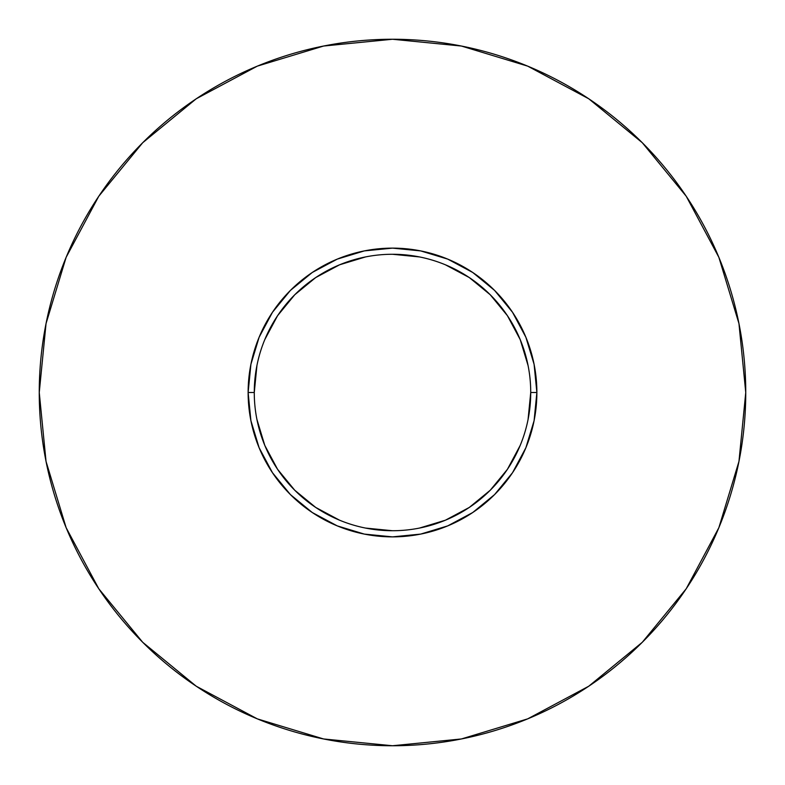 <?xml version="1.0" encoding="UTF-8"?>
<svg xmlns="http://www.w3.org/2000/svg" width="785" height="785" viewBox="0 0 785 785"><rect width="100%" height="100%" fill="white"/><g stroke="black" fill="none" stroke-linecap="round" stroke-linejoin="round"><path stroke-width="1.18" d="M536.871 392.5L530.729 392.5A138.229 138.229 0 0 1 392.5 530.729A138.229 138.229 0 0 1 254.271 392.5L248.129 392.5A144.371 144.371 0 0 0 392.5 536.871A144.371 144.371 0 0 0 536.871 392.5A144.371 144.371 0 0 1 392.5 536.871A144.371 144.371 0 0 1 248.129 392.5L250.906 420.662L259.119 447.744L272.464 472.707L290.411 494.589L312.293 512.536L337.256 525.881L364.338 534.094L392.5 536.871L420.662 534.094L447.744 525.881L472.707 512.536L494.589 494.589L512.536 472.707L525.881 447.744L534.094 420.662L536.871 392.5L534.094 364.338L525.881 337.256L512.536 312.293L494.589 290.411L472.707 272.464L447.744 259.119L420.662 250.906L392.5 248.129L364.338 250.906L337.256 259.119L312.293 272.464L290.411 290.411L272.464 312.293L259.119 337.256L250.906 364.338L248.129 392.5A144.371 144.371 0 0 1 392.5 248.129A144.371 144.371 0 0 1 536.871 392.5A144.371 144.371 0 0 0 392.5 248.129A144.371 144.371 0 0 0 248.129 392.5L254.271 392.5A138.229 138.229 0 0 1 392.5 254.271A138.229 138.229 0 0 1 530.729 392.5A138.229 138.229 0 0 1 392.5 530.729A138.229 138.229 0 0 1 254.271 392.5A138.229 138.229 0 0 1 392.5 254.271A138.229 138.229 0 0 1 530.729 392.5L536.871 392.5M624.242 659.115A353.25 353.25 0 0 0 745.75 392.5A353.25 353.25 0 0 1 392.5 745.75A353.25 353.25 0 0 1 39.25 392.5A353.25 353.25 0 0 0 270.236 723.917M303.746 734.417A353.25 353.25 0 0 0 304.335 734.574A353.25 353.25 0 0 0 307.838 735.457M376.025 745.367A353.25 353.25 0 0 0 389.36 745.74M401.439 745.632A353.25 353.25 0 0 0 425.431 744.209M425.568 744.2A353.25 353.25 0 0 0 426.176 744.141M426.245 744.131A353.25 353.25 0 0 0 449.373 741.138M588.76 686.218L642.287 642.287L588.76 686.218L527.687 718.864L461.413 738.96A353.25 353.25 0 0 0 471.216 736.87M535.959 715.302A353.25 353.25 0 0 0 545.045 711.112M581.489 690.947A353.25 353.25 0 0 0 592.616 683.598M323.214 738.891L325.118 739.264M322.135 738.675L323.43 738.93M686.218 196.24L642.287 142.713L588.76 98.782L642.287 142.713L686.218 196.24L718.864 257.313L738.96 323.587L745.75 392.5L738.96 461.413L718.864 527.687L686.218 588.76L642.287 642.287L686.218 588.76M196.24 98.782L142.713 142.713L196.24 98.782L257.313 66.136L323.587 46.04L392.5 39.25L461.413 46.04L527.687 66.136L588.76 98.782M98.782 588.76L142.713 642.287L98.782 588.76L66.136 527.687L46.04 461.413L39.25 392.5A353.25 353.25 0 0 1 392.5 39.25A353.25 353.25 0 0 1 745.75 392.5M39.25 392.5L46.04 323.587L66.136 257.313L98.782 196.24L142.713 142.713M461.413 738.96L392.5 745.75L323.587 738.96L257.313 718.864L196.24 686.218L142.713 642.287M323.587 738.96L325.01 739.244M326.796 739.588L323.263 738.901M321.879 738.616L331.319 740.412M524.311 720.237L527.873 718.785M565.74 700.357L568.536 698.768M596.217 681.095L600.525 678.005M606.815 673.314L605.892 674.021M256.93 419.465L264.79 445.399L277.566 469.293L294.758 490.242L315.707 507.434L339.601 520.21M365.535 528.069L392.5 530.729M419.465 528.069L445.399 520.21L469.293 507.434L490.242 490.242L507.434 469.293L520.21 445.399M528.069 419.465L530.729 392.5M528.069 365.535L520.21 339.601L507.434 315.707L490.242 294.758L469.293 277.566L445.399 264.79M419.465 256.93L392.5 254.271M365.535 256.93L339.601 264.79L315.707 277.566L294.758 294.758L277.566 315.707L264.79 339.601M256.93 365.535L254.271 392.5"/></g></svg>
